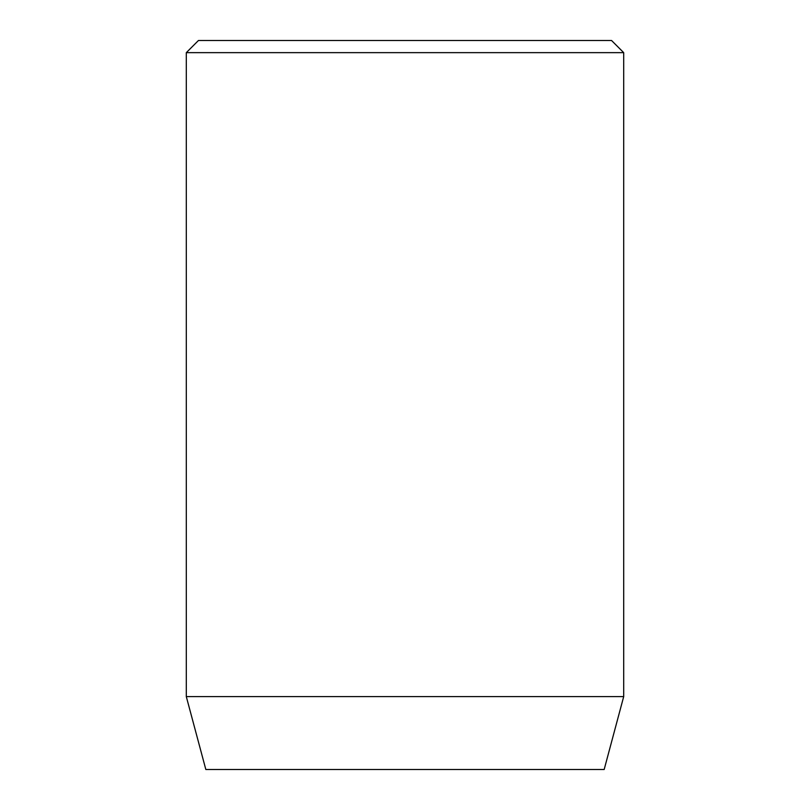 <?xml version="1.0" encoding="UTF-8"?>
<svg xmlns="http://www.w3.org/2000/svg" width="810" height="810" viewBox="0 0 810 810"><rect width="100%" height="100%" fill="white"/><g stroke="black" fill="none" stroke-linecap="round" stroke-linejoin="round"><path stroke-width="1.21" d="M623.7 696.6L186.3 696.6L205.831 769.5L604.169 769.5L623.7 696.6L623.7 52.65L186.3 52.65L198.45 40.5L611.55 40.5L623.7 52.65M186.3 696.6L186.3 52.65"/></g></svg>
